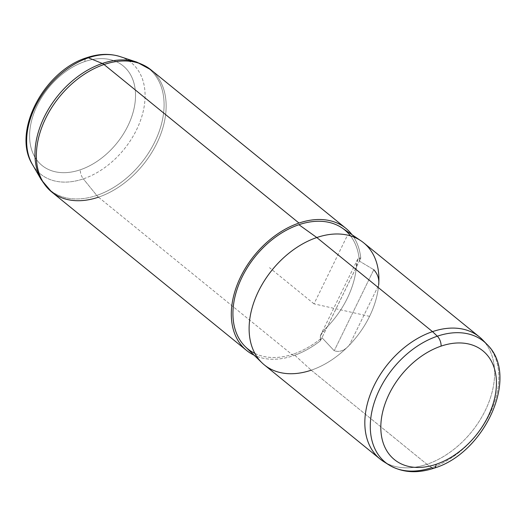 <?xml version="1.0" encoding="UTF-8"?>
<svg xmlns="http://www.w3.org/2000/svg" width="526" height="526" viewBox="0 0 526 526"><rect width="100%" height="100%" fill="white"/><g stroke="black" fill="none" stroke-linecap="round" stroke-linejoin="round"><path stroke-width="0.39" stroke-dasharray="2.63 1.97" d="M363.657 242.802A78.696 53.869 -50.9 0 1 378.635 285.138A78.696 53.869 -50.9 0 1 349.402 345.076A78.696 53.869 -50.9 0 1 311.221 370.186L426.934 464.287A78.696 53.869 129.1 0 0 485.814 409.366A78.696 53.869 129.1 0 0 484.722 342.248M386.4 463.163A78.696 53.869 129.1 0 0 426.934 464.287L311.221 370.186A78.696 53.869 -50.9 0 1 264.354 364.912M254.893 353.419A76.724 52.521 129.1 0 0 293.488 354.051L311.221 370.186L293.488 354.051A76.724 52.521 -50.9 0 1 245.484 346.864M342.137 228.008A76.724 52.521 -50.9 0 1 359.343 261.06L360.777 258.128A78.696 53.869 129.1 0 0 352.058 234.754A78.696 53.869 -50.9 0 1 360.777 258.128L359.343 261.06A76.724 52.521 129.1 0 0 350.474 235.878M311.221 370.186A78.696 53.869 129.1 0 0 349.402 345.076C344.655 350.566 339.599 352.466 334.24 350.77L321.965 337.699A76.724 52.521 -50.9 0 1 293.488 354.051A76.724 52.521 129.1 0 0 321.965 337.699L320.538 340.631A78.696 53.869 -50.9 0 1 293.416 355.707A78.696 53.869 -50.9 0 1 254.111 355.195A78.696 53.869 129.1 0 0 293.416 355.707L98.467 197.171A78.696 53.869 -50.9 0 1 51.601 191.898M359.343 261.06L373.776 269.707L359.343 261.06L321.965 337.699L359.343 261.06M98.467 197.171A11.802 5.819 71.3 0 1 96.751 195.429A11.802 5.819 -108.7 0 0 98.467 197.171A78.696 53.869 129.1 0 0 159.49 137.398A78.696 53.869 129.1 0 0 150.903 69.794A78.696 53.869 -50.9 0 1 159.49 137.398A78.696 53.869 -50.9 0 1 98.467 197.171L293.416 355.707A78.696 53.869 129.1 0 0 320.538 340.631C319.321 336.311 321.524 331.761 327.146 326.981A78.696 53.869 129.1 0 0 356.378 267.044A78.696 53.869 -50.9 0 1 327.146 326.981L356.378 267.044C356.293 260.475 357.752 257.503 360.777 258.128L357.864 258.792L356.378 267.044L327.146 326.981L320.413 335.568L320.538 340.631L321.965 337.699L334.24 350.77L373.776 269.707L334.24 350.77C339.599 352.466 344.655 350.566 349.402 345.076L378.635 285.138L349.402 345.076A78.696 53.869 129.1 0 0 378.635 285.138M96.751 195.429A78.295 53.593 -50.9 0 1 41.252 179.721A78.295 53.593 129.1 0 0 96.751 195.429A78.295 53.593 129.1 0 0 160.614 127.128A78.295 53.593 129.1 0 0 136.865 62.147A78.295 53.593 -50.9 0 1 160.614 127.128A78.295 53.593 -50.9 0 1 96.751 195.429L83.325 178.873L96.751 195.429M84.844 61.529A64.225 43.96 129.1 0 0 29.653 133.604A64.225 43.96 129.1 0 0 80.294 169.78A64.225 43.96 129.1 0 0 135.484 97.704A64.225 43.96 129.1 0 0 84.844 61.529A7.87 3.879 71.3 0 1 86.77 57.696A7.87 3.879 -108.7 0 0 84.844 61.529A64.225 43.96 -50.9 0 1 135.484 97.704A64.225 43.96 -50.9 0 1 80.294 169.78A64.225 43.96 -50.9 0 1 29.653 133.604A64.225 43.96 -50.9 0 1 84.844 61.529M120.125 56.604A71.825 49.168 -50.9 0 1 141.908 116.213A71.825 49.168 -50.9 0 1 83.325 178.873A71.825 49.168 -50.9 0 1 32.415 164.46A71.825 49.168 129.1 0 0 83.325 178.873A7.87 3.879 71.3 0 1 80.294 169.78A7.87 3.879 -108.7 0 0 83.325 178.873A71.825 49.168 129.1 0 0 141.908 116.213A71.825 49.168 129.1 0 0 120.125 56.604M434.22 468.12A7.87 3.879 71.3 0 1 431.8 467.594A77.947 53.356 129.1 0 0 491.034 411.214A77.947 53.356 129.1 0 0 486.977 344.392A77.947 53.356 -50.9 0 1 491.034 411.214A77.947 53.356 -50.9 0 1 431.8 467.594L426.934 464.287L431.8 467.594A77.947 53.356 -50.9 0 1 388.951 464.931M482.638 339.908A78.696 53.869 -50.9 0 1 486.734 407.367A78.696 53.869 -50.9 0 1 426.934 464.287A78.696 53.869 -50.9 0 1 383.678 461.604M369.574 316.356L314.009 303.857L347.541 235.109M314.009 303.857L269.503 267.668M357.864 258.792L320.413 335.568"/><path stroke-width="0.79" d="M380.074 459.014L264.354 364.912A78.696 53.869 -50.9 0 1 255.767 297.308A78.696 53.869 -50.9 0 1 316.797 237.535L432.51 331.636L316.797 237.535A78.696 53.869 -50.9 0 1 363.657 242.802L479.377 336.903A78.696 53.869 129.1 0 0 432.51 331.636A78.696 53.869 129.1 0 0 371.488 391.41A78.696 53.869 129.1 0 0 380.074 459.014A78.696 53.869 129.1 0 0 386.4 463.163M484.722 342.248A78.696 53.869 129.1 0 0 479.377 336.903M261.987 362.815L245.484 346.864A76.724 52.521 -50.9 0 1 240.264 281.002A76.724 52.521 -50.9 0 1 298.919 224.714L316.797 237.535A78.696 53.869 129.1 0 0 256.635 295.27A78.696 53.869 129.1 0 0 261.987 362.815A78.696 53.869 129.1 0 0 311.221 370.186M298.992 223.057A78.696 53.869 -50.9 0 1 352.058 234.754A78.696 53.869 129.1 0 0 345.852 228.323A78.696 53.869 129.1 0 0 298.992 223.057A78.696 53.869 129.1 0 0 237.962 282.83A78.696 53.869 129.1 0 0 246.556 350.434A78.696 53.869 129.1 0 0 254.111 355.195A78.696 53.869 -50.9 0 1 235.799 288.596A78.696 53.869 -50.9 0 1 298.992 223.057L104.036 64.52L298.992 223.057M350.474 235.878A76.724 52.521 129.1 0 0 298.919 224.714A76.724 52.521 129.1 0 0 237.377 288.426A76.724 52.521 129.1 0 0 254.893 353.419M378.635 285.138C379.424 279.267 377.806 274.125 373.776 269.707C377.806 274.125 379.424 279.267 378.635 285.138A78.696 53.869 129.1 0 0 361.119 240.915A78.696 53.869 129.1 0 0 316.797 237.535L298.919 224.714A76.724 52.521 -50.9 0 1 342.137 228.008L361.119 240.915M246.556 350.434L51.601 191.898A78.696 53.869 -50.9 0 1 43.014 124.294A78.696 53.869 -50.9 0 1 104.036 64.52A78.696 53.869 -50.9 0 1 150.903 69.794A78.696 53.869 129.1 0 0 104.036 64.52A78.696 53.869 129.1 0 0 43.014 124.294A78.696 53.869 129.1 0 0 51.601 191.898A78.696 53.869 129.1 0 0 98.467 197.171M345.852 228.323L150.903 69.794L136.865 62.147L120.125 56.604C109.73 53.323 98.612 53.685 86.77 57.696A7.87 3.879 71.3 0 1 88.414 57.801A7.87 3.879 -108.7 0 0 86.77 57.696C44.322 70.629 11.631 131.605 32.415 164.46A71.825 49.168 -50.9 0 1 88.414 57.801A71.825 49.168 129.1 0 0 32.415 164.46L41.252 179.721A78.295 53.593 -50.9 0 1 102.3 63.455A11.802 5.819 71.3 0 1 104.036 64.52A11.802 5.819 -108.7 0 0 102.3 63.455A78.295 53.593 -50.9 0 1 136.865 62.147A78.295 53.593 129.1 0 0 102.3 63.455L88.414 57.801A71.825 49.168 -50.9 0 1 120.125 56.604A71.825 49.168 129.1 0 0 88.414 57.801L102.3 63.455A78.295 53.593 129.1 0 0 41.252 179.721L51.601 191.898M388.951 464.931A77.947 53.356 -50.9 0 1 375.761 398.248A77.947 53.356 -50.9 0 1 437.323 336.199A77.947 53.356 129.1 0 0 375.761 398.248A77.947 53.356 129.1 0 0 388.951 464.931L383.678 461.604A78.696 53.869 -50.9 0 1 370.357 394.276A78.696 53.869 -50.9 0 1 432.51 331.636L437.323 336.199A77.947 53.356 -50.9 0 1 486.977 344.392A77.947 53.356 129.1 0 0 437.323 336.199L432.51 331.636A78.696 53.869 -50.9 0 1 482.638 339.908L486.977 344.392C520.293 375.978 484.801 453.07 434.22 468.12A7.87 3.879 -108.7 0 0 436.146 464.287A70.109 47.991 -50.9 0 1 380.863 424.791A70.109 47.991 -50.9 0 1 441.11 346.115A70.109 47.991 -50.9 0 1 496.393 385.604A70.109 47.991 -50.9 0 1 436.146 464.287A7.87 3.879 71.3 0 1 434.22 468.12C417.217 473.794 402.134 472.729 388.951 464.931A77.947 53.356 129.1 0 0 431.8 467.594A7.87 3.879 -108.7 0 0 434.22 468.12M441.11 346.115A70.109 47.991 129.1 0 0 380.863 424.791A70.109 47.991 129.1 0 0 436.146 464.287A70.109 47.991 129.1 0 0 496.393 385.604A70.109 47.991 129.1 0 0 441.11 346.115A7.87 3.879 -108.7 0 0 437.323 336.199A7.87 3.879 71.3 0 1 441.11 346.115"/></g></svg>
